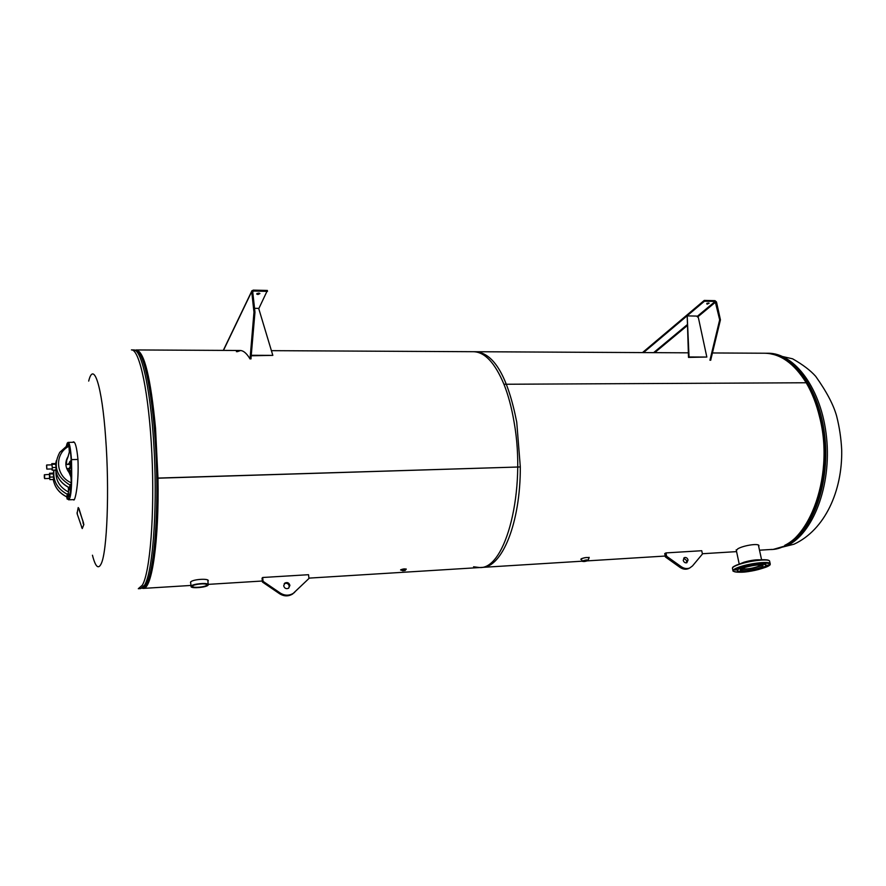 <?xml version="1.0" encoding="UTF-8"?>
<svg xmlns="http://www.w3.org/2000/svg" width="886" height="886" viewBox="0 0 886 886"><rect width="100%" height="100%" fill="white"/><g stroke="black" fill="none" stroke-linecap="round" stroke-linejoin="round"><path stroke-width="1.33" d="M142.159 588.249L143.277 588.404C151.894 589.467 159.181 540.56 157.985 478.185L155.537 428.237C150.709 377.779 144.318 351.676 136.366 349.948L135.325 350.158M482.062 567.394L482.15 567.394C502.041 567.527 520.536 522.862 520.315 466.944L516.737 422.135C507.778 376.871 494.178 353.403 475.915 351.72M207.911 581.327L208.044 581.172C210.591 578.026 191.93 579.134 190.479 582.246L190.723 583.088M157.985 478.185L520.315 466.944L157.763 478.086M758.693 546.418C761.362 542.609 743.62 545.255 737.794 548.822L736.344 550.527M473.578 566.785L479.658 567.549C505.718 569.443 526.439 490.434 514.101 422.179C511.665 407.77 508.287 395.134 503.946 384.258L806.205 382.763C794.111 363.326 780.223 353.481 764.518 353.226L712.521 352.96M770.067 549.541L770.2 549.53C806.282 550.339 835.553 478.495 819.605 417.018C816.471 404.016 812.008 392.598 806.205 382.763L503.946 384.258C494.931 362.784 484.742 351.93 473.412 351.709L688.3 352.827M88.689 381.08C93.628 360.702 101.99 385.177 105.656 437.883C109.565 489.814 107.106 552.044 101.225 563.673C98.357 569.72 95.433 566.896 92.454 555.212M73.372 499.638L73.826 500.025C75.221 500.634 79.053 482.482 77.946 459.325L77.946 459.302C76.783 447.408 75.244 441.605 73.328 441.892L72.586 442.313M71.279 482.77L71.19 460.598C70.913 454.706 70.171 449.944 68.975 446.311M67.801 499.084L68.621 499.804C71.245 498.176 72.198 484.775 71.478 459.612C70.537 447.851 69.396 442.125 68.056 442.413L67.325 443.066M66.993 443.808L66.395 445.957M68.587 496.78C69.385 496.525 70.06 494.266 70.636 490.002M71.179 460.343L69.606 461.839L70.459 462.547L71.223 461.074M71.157 461.074L70.714 462.68M67.469 464.441L69.208 463.323M69.008 472.437L68.754 468.495M68.621 464.408L68.931 463.5M71.511 468.34L69.928 466.933L71.522 469.071M69.285 472.781L71.556 472.039M68.953 468.484L69.097 470.798L71.245 470.555L69.473 472.172M70.26 463.389L69.329 463.743M69.064 463.832L68.831 464.408M69.928 466.933L69.274 468.472M69.163 464.397L69.662 462.57M71.544 473.833L70.47 473.866M69.341 452.026L68.975 446.245C54.124 453.665 55.397 476.037 71.279 482.826L70.913 476.967L69.13 472.592C65.143 467.287 64.811 461.905 68.111 456.445L69.341 452.026M70.215 484.52L69.817 490.036L70.891 490.002L71.29 484.653L70.215 484.52L69.396 487.754M55.995 468.96L56.039 468.229M69.817 490.036L69.296 487.765M65.907 462.459L68.266 456.201M68.743 445.104L68.3 443.044L67.247 443.066L66.849 445.68M70.138 485.185C56.261 476.69 52.795 465.748 59.75 452.369L67.746 445.259L67.247 443.066M67.746 445.259L68.875 445.248L68.975 446.245M71.279 482.826L70.891 484.985M66.35 464.474L66.66 461.019M55.973 471.806C55.763 480.777 59.971 487.533 68.599 492.073L68.3 487.256M67.546 493.735L67.181 499.106L68.222 499.062L68.599 493.856L67.546 493.735L66.66 496.78M53.625 478.429L53.658 477.764M67.181 499.106L66.671 496.847M68.599 492.073L68.222 494.189M46.559 465.228L46.77 468.871L46.559 465.228M46.67 465.216L46.858 469.093L52.241 468.949M70.348 466.922L70.005 464.485M71.312 462.658L70.215 462.691L70.481 466.911M69.961 472.371L70.625 475.35M51.82 468.96L52.174 470.156L55.94 470.045L56.084 467.454L55.552 463.555L51.798 463.655L51.731 464.862M52.174 470.156L52.307 467.553L56.084 467.454M52.307 467.553L51.798 463.655M52.119 464.319L55.884 464.22M49.527 478.44L49.439 474.431M44.466 474.796L44.665 478.595L49.749 478.44L49.871 476.834C49.738 474.132 49.616 473.788 49.505 475.804M49.871 479.603L53.57 479.492L53.703 477L53.193 473.146L49.505 473.257M49.815 473.944L53.514 473.833M50.004 477.111L53.703 477M740.353 563.751C750.63 560.395 767.298 558.59 769.059 560.616M734.871 570.019L737.207 569.776L734.871 570.019M738.913 571.426L737.03 572.057L739.943 571.536M747.607 571.116L750.243 570.717M759.302 568.679L761.318 568.026M766.013 565.534L768.97 564.958L766.047 565.478M764.12 563.452L766.445 563.208L764.12 563.452M753.632 564.149L755.98 563.917L753.632 564.149M741.449 566.896L743.797 566.652L741.449 566.896M743.343 567.239C754.639 564.238 762.204 563.452 766.013 564.891C766.479 565.844 764.43 567.051 759.856 568.502C748.637 571.47 741.139 572.234 737.351 570.805C736.864 569.875 738.869 568.69 743.343 567.239M737.252 570.495C736.997 569.565 739.024 568.413 743.299 567.04C754.595 564.028 762.159 563.252 765.969 564.681L766.08 564.991M745.093 567.372C741.549 568.524 739.965 569.465 740.353 570.196C743.343 571.326 749.268 570.717 758.15 568.369C761.761 567.217 763.378 566.276 763.001 565.523C759.989 564.382 754.019 565.002 745.093 567.372M760.664 559.874C756.301 559.52 750.741 560.295 743.996 562.211L740.109 563.817M732.733 567.572C733.375 566.453 735.889 565.19 740.286 563.773C750.819 560.639 766.822 558.08 769.591 561.004C768.494 558.734 751.007 560.528 740.242 564.05C734.461 565.933 731.891 567.483 732.534 568.679L732.932 570.584M740.862 569.189C746.632 569.72 753.288 568.635 760.819 565.91L762.182 565.113M741.792 568.646C746.211 569.465 752.148 568.59 759.59 565.988L761.096 564.958M192.594 586.045L192.572 586.554C193.369 588.204 205.641 586.997 206.648 585.17L206.682 584.66C205.929 582.999 193.525 584.217 192.594 586.045M191.077 586.144C192.207 583.918 207.28 582.434 208.199 584.45L208.155 585.081C206.914 587.296 192.029 588.747 191.055 586.753L191.077 586.144M583.276 560.871L587.673 560.306L583.276 560.871M404.514 570.562L402.554 570.783L404.514 570.562M405.123 570.518L401.646 570.274M400.605 569.986L406.22 569.189M400.616 569.908L406.176 568.978M401.447 570.296L400.749 569.753C403.651 568.723 405.434 568.624 406.087 569.421L405.5 569.731M283.686 585.801L284.938 583.021C287.418 581.991 289.08 582.789 289.91 585.402L288.626 588.204C286.156 589.212 284.506 588.415 283.686 585.801M284.173 583.808L284.262 583.741C286.743 582.711 288.393 583.497 289.224 586.111L288.714 588.149M308.527 574.704L308.97 578.469L293.244 593.365C289.002 595.868 284.694 595.769 280.308 593.077L263.064 581.327L262.666 577.495L308.527 574.704M263.064 581.327L262.433 582.047L279.644 593.775C284.007 596.455 288.315 596.555 292.546 594.063L308.97 578.469M262.433 582.047L262.034 578.226L262.666 577.495M258.657 293.089L256.696 294.041L257.959 294.506L259.919 293.565L258.657 293.089M257.029 293.454L259.487 293.233M250.948 358.841L254.969 312.215L253.972 312.204L251.713 291.572L253.174 290.121L267.395 290.453L258.767 308.693M254.969 312.215L252.709 291.605L251.713 291.572L223.46 350.402M252.709 291.605L253.174 290.121L252.466 291.594M252.765 292.092L253.274 291.04L267.506 291.361M237.37 351.687L240.604 350.513M236.418 351.687C240.87 348.763 245.4 351.188 250.029 358.952L253.972 312.204M251.081 358.841L250.096 358.841M254.537 308.317L258.679 308.394L272.822 355.375L251.38 355.286M251.336 355.773L272.822 355.375M686.273 562.876L686.772 560.672L683.704 558.125M688.068 560.007C687.381 558.003 686.163 557.194 684.413 557.604L683.217 560.317C683.892 562.322 685.111 563.131 686.849 562.732L688.068 560.007M665.984 552.908L666.637 556.264L681.223 566.675C684.092 568.624 686.938 569.056 689.74 567.981L692.498 565.933L702.421 554.038L701.745 550.727L665.984 552.908L664.721 553.584L665.386 556.94L679.939 567.339C682.807 569.277 685.642 569.709 688.444 568.646L689.341 568.192M666.637 556.264L665.386 556.94M77.359 513.725L77.082 512.507L77.359 513.725M77.071 513.559L78.201 507.556L78.943 508.498L83.871 524.501L82.243 528.577L77.071 513.559M78.699 508.542L83.461 522.685M83.229 522.762L83.638 524.59M83.417 523.925L82.963 522.762L83.417 523.925M81.988 528.067L81.534 526.915L81.988 528.067M78.666 509.284L78.378 508.088L78.666 509.284M707.017 304.197L709.132 303.211L707.017 304.197M706.773 303.4L708.534 302.99M709.941 360.237L719.676 319.835L715.179 301.45L704.436 301.218L704.259 300.409L642.483 352.595M704.436 301.218L643.513 352.595M719.676 319.835L720.429 319.846L716.497 301.982L715.002 300.664L704.259 300.409M720.429 319.846L710.672 360.237M710.063 360.137L710.805 360.137M687.204 315.903L688.5 357.401L706.829 357.047L698.378 317.653L696.584 316.069L687.204 315.903L689.042 356.969L688.5 357.401M689.042 356.969L706.829 357.047M773.4 549.331L786.746 545.831C812.894 534.036 831.655 485.938 826.549 437.496C821.687 388.987 794.631 352.728 767.863 353.248L766.545 353.237M765.515 353.248L766.312 353.237C793.048 352.717 820.071 389.009 824.932 437.529C830.027 486.004 811.299 534.136 785.184 545.931L773.533 549.331L793.989 544.214C825.11 529.784 842.464 490.711 841.7 450.066C841.124 438.481 839.452 427.207 836.672 416.232C833.604 404.991 826.605 391.678 815.674 376.317C810.435 370.426 802.749 364.589 792.593 358.808L768.018 353.248M779.447 356.582C803.392 366.549 823.238 405.788 824.412 449.778C825.697 493.768 808.076 534.048 784.73 545.355M767.198 353.248L766.301 353.281M131.427 349.915C139.578 349.04 149.036 393.605 151.883 453.743C154.784 513.814 150.111 572.378 142.325 585.192L138.305 588.714L140.63 588.57L144.651 585.048C152.514 572.245 157.265 513.714 154.341 453.687C151.495 393.594 141.959 349.051 133.72 349.937L131.493 349.915M140.586 588.57L144.728 586.665L146.212 584.583C153.666 572.356 158.439 519.827 156.357 462.924C154.33 405.998 145.991 358.498 137.917 351.543L136.045 350.413M142.834 587.972L143.787 587.606M71.478 459.612L77.957 459.457M71.533 469.536L71.245 470.555M70.692 461.861L70.902 461.119M69.606 461.839L68.909 464.408M69.097 470.798L69.983 467.653M56.361 460.598L55.63 463.71M55.63 470.056C57.103 477.931 61.688 483.811 69.407 487.699M67.469 494.377C57.213 488.839 52.728 480.744 54.002 470.101M53.98 470.222L53.26 473.301M53.271 479.503C54.71 487.222 59.207 492.993 66.771 496.791M44.333 477.177C44.555 479.082 44.643 478.684 44.61 475.992C44.389 474.088 44.289 474.475 44.333 477.177M769.712 561.569L770.133 563.485C769.247 564.991 773.445 564.083 762.049 568.469C748.526 572.323 738.858 573.22 733.043 571.138C732.412 569.942 734.981 568.413 740.762 566.531C751.549 563.031 769.048 561.226 770.133 563.485L770.255 564.017M762.015 568.469C782.05 562.544 760.199 560.683 741.017 566.863C721.337 572.888 743.509 574.405 762.015 568.469M580.828 559.365L581.205 558.8C584.45 557.549 587.097 557.205 589.135 557.77L589.168 557.936C587.507 557.194 584.86 557.493 581.227 558.833L582.213 561.215M582.379 561.403L588.415 560.373M582.578 560.916C582.711 561.835 584.572 561.724 588.16 560.572C588.038 559.653 586.178 559.764 582.578 560.916M294.097 592.823L294.794 592.125M279.644 593.775L280.308 593.077M681.223 566.675L679.939 567.339M715.179 301.45L697.083 316.501M687.049 324.841L653.613 352.65M715.755 301.96L697.636 317M687.093 325.76L654.699 352.661M136.444 349.948L240.184 350.491M271.404 350.657L473.578 351.709M143.277 588.404L190.933 585.447M208.188 584.372L262.322 581.017M308.926 578.126L482.15 567.394M479.658 567.549L582.202 561.192M587.54 560.86L665.209 556.043M702.354 553.739L736.576 551.624M759.512 550.195L770.2 549.53M771.019 549.475L771.994 549.42M136.931 350.712L137.917 351.543L133.775 349.937M74.136 442.28L68.056 442.413M74.313 499.604L68.621 499.804M69.329 487.776C61.92 484.033 57.402 478.374 55.763 470.798M67.668 445.204L59.75 452.369M66.705 496.869C59.44 493.214 55.01 487.665 53.393 480.234M66.738 468.55L69.507 468.472M46.736 464.995L52.152 464.851M65.852 464.485L70.072 464.375M44.378 474.752L49.627 474.42M732.412 568.136C733.132 567.295 730.762 567.306 740.319 563.751M761.595 559.819L758.416 545.189M739.223 564.105L736.2 549.818M207.8 580.186L208.199 584.45M190.634 582.058L191.011 586.266M582.268 561.325L588.171 560.572L589.057 557.305M405.555 569.643L405.4 570.196M284.262 583.741L284.938 583.021M292.546 594.063L293.244 593.365M252.001 290.619L223.294 350.402M689.74 567.981L688.444 568.646"/></g></svg>
